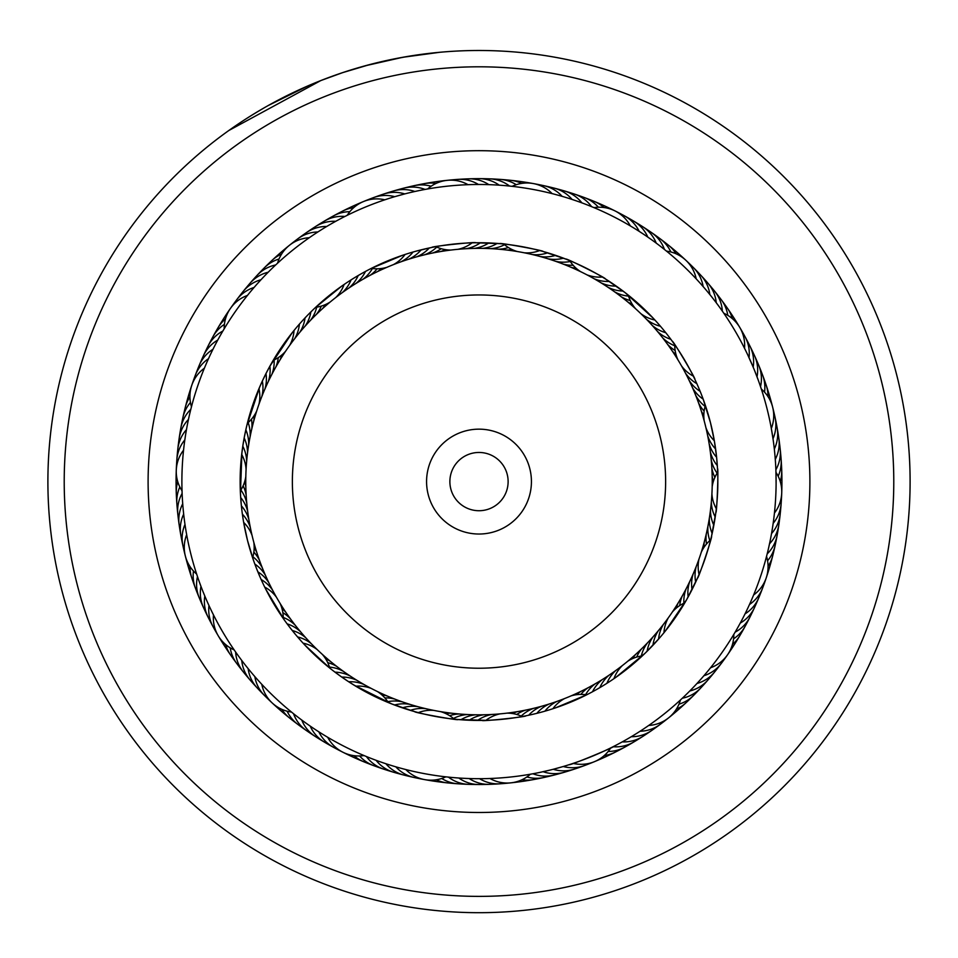 <?xml version="1.0" encoding="UTF-8"?>
<svg xmlns="http://www.w3.org/2000/svg" width="958" height="958" viewBox="0 0 958 958"><rect width="100%" height="100%" fill="white"/><g stroke="black" fill="none" stroke-linecap="round" stroke-linejoin="round"><path stroke-width="1.44" d="M245.763 481.587A233.237 233.237 0 0 1 479 248.362A233.237 233.237 0 0 1 712.237 481.587A233.237 233.237 0 0 1 479 714.824A233.237 233.237 0 0 1 245.763 481.587A233.237 233.237 0 0 1 479 248.362A233.237 233.237 0 0 1 712.237 481.587M426.573 481.587A52.427 52.427 0 0 0 479 534.025A52.427 52.427 0 0 0 531.427 481.587A52.427 52.427 0 0 0 479 429.16A52.427 52.427 0 0 0 426.573 481.587M449.877 481.587A29.123 29.123 0 0 0 479 510.722A29.123 29.123 0 0 0 508.123 481.587A29.123 29.123 0 0 0 479 452.463A29.123 29.123 0 0 0 449.877 481.587M89.166 623.275A414.79 414.79 0 0 0 620.688 871.433A414.79 414.79 0 0 0 868.834 339.91A414.79 414.79 0 0 0 337.312 91.752A414.79 414.79 0 0 0 89.166 623.275M884.174 334.33A431.1 431.1 0 0 1 626.257 886.761A431.1 431.1 0 0 1 73.826 628.855A431.1 431.1 0 0 1 331.743 76.424A431.1 431.1 0 0 1 884.174 334.33M168.009 594.619A330.893 330.893 0 0 1 365.968 170.596A330.893 330.893 0 0 1 789.991 368.567A330.893 330.893 0 0 1 592.032 792.589A330.893 330.893 0 0 1 168.009 594.619M763.718 378.111A302.932 302.932 0 0 0 375.524 196.881A302.932 302.932 0 0 0 194.282 585.075A302.932 302.932 0 0 0 582.476 766.304A302.932 302.932 0 0 0 763.718 378.111M364.938 65.851L402.755 57.288L439.962 52.259M228.83 130.504L320.75 80.592L342.653 72.628L370.123 64.461M389.619 59.863L407.677 56.438M407.976 56.378L410.467 55.971M421.975 54.283L407.33 56.486M403.498 57.157L387.583 60.294M386.876 60.45L363.01 66.389M308.284 85.741L268.348 105.464M264.133 107.859L254.732 113.415M252.229 114.96L248.781 117.115M248.158 117.511L249.571 116.613M272.731 103.045L278.395 100.015M279.976 99.177L286.107 96.051M287.113 95.549L290.873 93.704M292.513 92.914L299.315 89.729M252.11 115.032L260.181 110.158M323.612 79.466L326.115 78.52M423.975 54.019L439.339 52.319M770.759 537.713L771.525 533.582A34.955 34.955 -132.5 0 0 780.351 508.77M709.148 443.758A34.955 34.955 14.7 0 0 716.62 457.301L717.494 468.606C718.656 466.51 716.859 514.542 715.854 512.47L711.507 536.3C713.207 534.636 697.951 580.201 697.568 577.925L686.682 599.576L665.523 630.783M773.525 520.697L773.166 523.331A34.955 34.955 45.5 0 0 781.141 503.525M774.711 510.375L774.447 513.021A34.955 34.955 0 0 0 775.968 472.378M775.944 471.695L776.1 483.598M627.801 661.2A34.955 34.955 0 0 1 642.327 655.871L647.117 651.26A34.955 34.955 82.2 0 1 652.973 636.938A34.955 34.955 0 0 0 647.117 651.26M698.801 681.497L696.981 683.485A34.955 34.955 -99.8 0 0 717.829 667.379M650.374 647.979L652.949 645.273A34.955 34.955 80.2 0 1 658.302 630.759M701.16 678.875L703.902 675.737A34.955 34.955 78.2 0 0 721.314 663.391M656.086 641.884L658.565 639.094A34.955 34.955 -101.8 0 1 663.403 624.4M712.225 665.654L710.549 667.762A34.955 34.955 0 0 0 733.804 634.4M734.175 633.777L732.535 636.483M661.583 635.597L663.966 632.723A34.955 34.955 0 0 1 668.289 617.862M688.119 597.002A34.955 34.955 0 0 1 689.7 581.614A34.955 34.955 49.5 0 0 688.119 597.002L686.682 599.576M528.05 774.627L532.935 773.765A34.955 34.955 116.9 0 0 559.28 773.322M499.98 713.878A34.955 34.955 0 0 0 485.922 720.344L482.221 720.428C480.317 721.721 528.109 716.656 525.882 715.806L528.708 715.219A34.955 34.955 114.9 0 1 541.378 706.333A34.955 34.955 0 0 0 528.708 715.219M589.386 763.322A34.955 34.955 110.9 0 1 563.232 766.508L553.221 769.286A34.955 34.955 -67.1 0 0 579.47 766.999M533.247 714.201L536.839 713.339A34.955 34.955 112.9 0 1 549.197 704.01M541.342 712.165L544.91 711.171A34.955 34.955 -69.1 0 1 556.921 701.424M569.22 764.676L573.147 763.394A34.955 34.955 0 0 0 610.749 747.899L614.497 746.007C615.671 746.725 568.884 766.005 569.22 764.676M549.365 709.842L552.898 708.728A34.955 34.955 0 0 1 564.561 698.562M571.16 695.843A34.955 34.955 0 0 1 586.595 694.837L555.281 707.938M388.541 764.592L385.906 763.742A34.955 34.955 -34.4 0 0 409.21 776.016M485.922 720.344L458.008 719.518C459.912 720.967 412.623 712.369 414.826 711.662L391.846 703.974L353.981 685.114M398.48 767.586L395.822 766.819A34.955 34.955 143.6 0 0 414.287 777.537M408.539 770.22L405.845 769.561A34.955 34.955 0 0 0 445.853 776.842L451.17 777.393M446.656 776.938L443.506 776.579M285.915 622.197L287.137 623.862A34.955 34.955 -179.6 0 1 300.477 631.693A34.955 34.955 0 0 0 287.137 623.862M246.829 666.984L248.146 668.624A34.955 34.955 -1.6 0 0 261.115 691.544M290.957 628.867L292.226 630.472A34.955 34.955 178.4 0 1 305.841 637.836M253.451 674.983L254.828 676.576A34.955 34.955 176.4 0 0 268.587 699.041M301.698 641.644L295.854 634.915M296.214 635.346L289.975 627.61M260.348 682.755L261.774 684.299A34.955 34.955 0 0 0 291.495 712.057M293.292 713.518L289.687 710.573M322.391 654.434A34.955 34.955 0 0 1 329.732 668.049L304.848 645.057M183.78 448.14L183.553 450.188A34.955 34.955 0 0 0 182.032 490.819L182.128 493.394M182.571 501.729L182.715 503.776A34.955 34.955 0 0 0 180.32 530.014A34.955 34.955 33.1 0 1 182.715 503.776M183.265 510.123L183.673 514.123A34.955 34.955 31.1 0 0 182.2 540.42M184.439 520.445L184.547 521.26M241.991 511.189L241.404 506.04M201.671 602.594A34.955 34.955 -177.6 0 1 196.606 583.278A34.955 34.955 2.4 0 1 197.48 576.584L195.983 572.01M186.319 532.684L186.666 534.672A34.955 34.955 0 0 0 185.337 555.975M703.172 399.151A34.955 34.955 0 0 1 692.574 387.87A34.955 34.955 16.7 0 0 703.172 399.151L710.465 422.658A238.853 238.853 0 0 0 420.059 250.122A238.853 238.853 0 0 0 247.535 540.528L243.655 522.409A34.955 34.955 0 0 1 252.062 535.402M213.885 347.479L212.975 349.287A34.955 34.955 63.8 0 0 197.504 370.614M209.359 356.831L208.509 358.675A34.955 34.955 -118.2 0 0 193.803 380.53M205.156 366.339L204.377 368.207A34.955 34.955 0 0 0 191.468 406.767M190.87 409.09L192.043 404.587M367.225 270.503L365.489 271.437A34.955 34.955 -81.4 0 1 355.837 283.532A34.955 34.955 0 0 0 365.489 271.437M328.438 225.453L326.726 226.471A34.955 34.955 96.5 0 0 302.189 236.051M359.909 274.551L358.208 275.533A34.955 34.955 -83.5 0 1 348.987 287.951M319.577 230.878L317.9 231.944A34.955 34.955 -85.5 0 0 293.711 242.374M352.748 278.838L351.083 279.88A34.955 34.955 94.5 0 1 342.293 292.621M310.907 236.602L309.278 237.728A34.955 34.955 0 0 0 289.352 245.368M275.784 264.851L279.197 261.69M345.73 283.376L344.102 284.478A34.955 34.955 0 0 1 335.767 297.519M330.211 301.974A34.955 34.955 0 0 1 315.685 307.302L341.91 285.999M503.094 185.457L499.214 185.169A34.955 34.955 0 0 0 473.587 179.062A34.955 34.955 131.3 0 1 499.214 185.169M486.544 184.583L488.831 184.643A34.955 34.955 129.3 0 0 463.013 179.433M429.28 247.966A34.955 34.955 0 0 1 416.61 256.852A34.955 34.955 -81.4 0 0 429.28 247.966L431.962 247.415C429.735 246.565 477.515 241.464 475.611 242.769L499.825 243.643C497.921 242.206 545.222 250.768 543.018 251.475L565.998 259.151C564.585 257.235 607.552 278.766 605.24 278.826L625.143 292.657L653.045 318.008M476.15 184.499L478.449 184.487A34.955 34.955 -52.7 0 0 452.451 180.176M465.768 184.774L468.055 184.69A34.955 34.955 0 0 0 427.615 188.966L429.747 188.594M650.973 239.32L647.812 237.105A34.955 34.955 162 0 0 628.903 218.759M642.399 233.453L639.166 231.345A34.955 34.955 -20 0 0 624.472 215.873M627.73 224.388L630.316 225.896A34.955 34.955 0 0 0 593.984 207.635L588.823 205.527M593.038 207.239L595.96 208.473M772.651 407.162A34.955 34.955 0 0 0 761.335 389.068L760.52 386.625A34.955 34.955 18.7 0 0 756.341 360.615M747.755 354.915L753.192 367.177A34.955 34.955 -165.3 0 0 747.204 341.527M701.436 394.576L700.154 391.355A34.955 34.955 14.7 0 1 689.173 380.458M750.605 361.154L749.024 357.669A34.955 34.955 12.7 0 0 742.151 332.234M698.262 386.852L696.861 383.679A34.955 34.955 -167.3 0 1 685.509 373.177M746.21 611.491L745.037 613.874A34.955 34.955 47.5 0 0 750.401 609.767A34.955 34.955 -132.5 0 0 760.496 592.547M750.581 602.079L749.503 604.498A34.955 34.955 -134.5 0 0 754.712 600.199A34.955 34.955 45.5 0 0 764.209 582.644M766.711 555.736L765.897 558.801M754.629 592.511L753.635 594.966A34.955 34.955 0 0 0 766.268 577.77M615.479 745.504L611.875 747.336M596.571 689.509L590.631 692.766M642.363 729.756L640.112 731.229A34.955 34.955 -101.8 0 0 646.818 730.439A34.955 34.955 78.2 0 0 664.301 720.799M680.982 699.484L678.647 701.627M650.937 723.889L648.746 725.445A34.955 34.955 0 0 0 680.443 699.975M645.033 653.296L615.946 677.282M475.036 714.86A34.955 34.955 -63.1 0 0 474.521 714.788L475.539 714.8A34.955 34.955 114.9 0 0 460.882 719.757L454.236 719.159A34.955 34.955 0 0 0 440.692 711.662M461.528 778.183L458.81 778.016A34.955 34.955 114.9 0 0 464.666 781.393A34.955 34.955 0 0 0 479.132 784.53A34.955 34.955 -65.1 0 1 464.666 781.393M471.252 778.603L469.18 778.543A34.955 34.955 112.9 0 0 475.156 781.716A34.955 34.955 -67.1 0 0 495.011 783.752M481.635 778.686L479.575 778.698A34.955 34.955 -69.1 0 0 485.646 781.656A34.955 34.955 110.9 0 0 505.561 782.997M492.029 778.411L489.957 778.495A34.955 34.955 0 0 0 530.397 774.22M300.046 718.763L301.758 720.045A34.955 34.955 147.6 0 0 304.848 726.044A34.955 34.955 0 0 0 315.326 736.51M356.879 680.3A34.955 34.955 145.6 0 0 341.755 677.078L333.348 670.899M308.452 724.871L310.2 726.092A34.955 34.955 145.6 0 0 313.506 731.984A34.955 34.955 -34.4 0 0 329.109 744.438M363.908 684.455A34.955 34.955 -36.4 0 0 348.664 681.749L340.066 675.881M317.05 730.691L318.858 731.852A34.955 34.955 -36.4 0 0 322.355 737.624A34.955 34.955 143.6 0 0 338.39 749.515M371.069 688.359A34.955 34.955 0 0 0 355.741 686.191L346.94 680.611M366.148 756.437L361.849 754.629M325.864 736.199L327.696 737.289A34.955 34.955 0 0 0 342.928 752.246M260.313 577.638L256.505 568.453M208.114 603.624L208.976 605.54A34.955 34.955 -3.6 0 0 208.808 612.294A34.955 34.955 176.4 0 0 215.861 630.963M235.488 651.823L232.854 647.979M212.544 613.024L213.478 614.904A34.955 34.955 0 0 0 218.196 635.717M284.538 620.281L265.857 589.386M245.835 429.771A34.955 34.955 0 0 1 248.649 444.979A34.955 34.955 -146.9 0 0 245.835 429.771L247.38 423.268A34.955 34.955 0 0 0 256.72 410.934M188.906 417.401L188.463 419.424A34.955 34.955 -146.9 0 0 184.295 424.729A34.955 34.955 0 0 0 179.134 438.608A34.955 34.955 33.1 0 1 184.295 424.729M247.511 453.062A34.955 34.955 -148.9 0 0 244.17 437.95L246.278 427.807M186.834 427.591L186.475 429.615A34.955 34.955 -148.9 0 0 182.487 435.076A34.955 34.955 31.1 0 0 177.637 454.439M246.661 461.169A34.955 34.955 29.1 0 0 242.781 446.189L244.541 435.974M185.133 437.83L184.834 439.878A34.955 34.955 29.1 0 0 181.038 445.47A34.955 34.955 -150.9 0 0 176.883 464.989M246.086 469.3A34.955 34.955 0 0 0 241.691 454.475L243.093 444.201M182.116 493.178L181.972 488.532M240.422 493.166L241.931 452.475M269.629 270.791L268.204 272.216A34.955 34.955 -114.2 0 0 261.821 274.431A34.955 34.955 0 0 0 249.978 283.305A34.955 34.955 65.8 0 1 261.821 274.431M262.396 278.239L261.007 279.712A34.955 34.955 -116.2 0 0 254.708 282.143A34.955 34.955 63.8 0 0 240.159 295.818M255.415 285.927L254.086 287.46A34.955 34.955 61.8 0 0 247.871 290.106A34.955 34.955 -118.2 0 0 233.812 304.285M222.963 330.869L225.358 326.87M248.709 293.867L247.439 295.447A34.955 34.955 0 0 0 230.471 308.38M269.893 366.16A34.955 34.955 0 0 1 268.3 381.559A34.955 34.955 -114.2 0 0 269.893 366.16L292.37 332.534M416.502 251.068L431.208 247.571M368.591 199.875A34.955 34.955 -85.5 0 1 388.086 195.552A34.955 34.955 94.5 0 1 394.744 196.677L404.755 193.911A34.955 34.955 -83.5 0 0 398.145 192.546A34.955 34.955 96.5 0 0 378.518 196.186M345.072 216.388L348.185 214.832M386.828 267.342A34.955 34.955 0 0 1 371.381 268.36L402.552 255.307M563.484 258.181A34.955 34.955 0 0 1 548.012 258.804A34.955 34.955 -48.7 0 0 563.484 258.181L569.699 260.624A34.955 34.955 0 0 0 580.572 271.629M579.111 201.851L581.889 202.868A34.955 34.955 -48.7 0 0 577.219 197.971A34.955 34.955 0 0 0 564.226 190.893A34.955 34.955 131.3 0 1 577.219 197.971M559.316 195.54L562.154 196.354A34.955 34.955 127.3 0 0 557.161 191.804A34.955 34.955 -52.7 0 0 538.432 184.906M511.141 186.223L514.29 186.582M549.269 192.905L552.131 193.624A34.955 34.955 0 0 0 512.123 186.331L506.614 185.768M707.95 292.238L709.842 294.549A34.955 34.955 -18 0 0 708.333 287.963A34.955 34.955 162 0 0 696.873 271.629M662.697 328.929L665.762 332.701A34.955 34.955 -18 0 1 652.159 325.337M701.184 284.346L703.16 286.598A34.955 34.955 160 0 0 701.424 280.071A34.955 34.955 -20 0 0 689.401 264.133M665.69 250.469L668.157 252.469M694.155 276.694L696.215 278.874A34.955 34.955 0 0 0 666.493 251.116L662.134 247.643M717.314 465.624A34.955 34.955 0 0 1 710.333 451.817A34.955 34.955 16.7 0 0 717.314 465.624L717.674 472.306A34.955 34.955 0 0 0 712.177 486.76M775.094 457.038L775.273 459.397A34.955 34.955 16.7 0 0 777.788 453.122A34.955 34.955 0 0 0 778.83 438.357A34.955 34.955 -163.3 0 1 777.788 453.122M253.355 559.903L247.535 540.528A238.853 238.853 0 0 0 537.941 713.063A238.853 238.853 0 0 0 710.465 422.658L714.333 440.764L716.584 457.014M772.651 407.186A34.955 34.955 0 0 1 771.322 428.489L772.998 438.74A34.955 34.955 -167.3 0 0 775.07 432.309A34.955 34.955 12.7 0 0 773.561 412.407M743.157 345.599L744.534 348.305A34.955 34.955 0 0 0 739.804 327.492M723.242 312.416L725.026 315.026M677.965 359.873A34.955 34.955 0 0 1 674.755 344.736L672.432 341.479C672.3 339.132 696.789 380.446 694.813 379.236L693.305 376.123A34.955 34.955 0 0 1 681.593 366.016M759.898 384.805L761.981 391.056M248.852 519.416A34.955 34.955 -148.9 0 0 241.38 505.86L240.554 495.537M264.935 388.984A34.955 34.955 -116.2 0 0 265.977 373.548L270.851 364.435M258.983 404.168A34.955 34.955 0 0 0 258.947 388.697L263.175 379.272M306.416 316.475L305.039 317.924A34.955 34.955 -116.2 0 1 299.686 332.438M295.292 328.941L294.022 330.474A34.955 34.955 0 0 1 289.699 345.335M406.958 253.858L405.09 254.457A34.955 34.955 0 0 1 393.427 264.624M657.248 322.595L654.901 320.008A34.955 34.955 0 0 1 640.806 313.613M635.597 308.739A34.955 34.955 0 0 1 628.256 295.124L625.143 292.657M672.432 341.479L670.851 339.312A34.955 34.955 -16 0 1 657.511 331.48A34.955 34.955 0 0 0 670.851 339.312M300.74 322.606L299.423 324.103A34.955 34.955 61.8 0 1 294.585 338.797M312.296 310.536L310.871 311.937A34.955 34.955 -114.2 0 1 305.015 326.259A34.955 34.955 0 0 0 310.871 311.937M497.13 243.428A34.955 34.955 0 0 1 482.473 248.385A34.955 34.955 -48.7 0 0 497.13 243.428L503.752 244.027A34.955 34.955 0 0 0 517.296 251.523M246.829 425.496L259.726 386.876M261.833 396.528A34.955 34.955 61.8 0 0 262.336 381.056L266.887 371.788M240.686 497.537A34.955 34.955 0 0 1 247.667 511.344A34.955 34.955 -146.9 0 0 240.686 497.537L240.326 490.903A34.955 34.955 0 0 0 245.823 476.437M243.069 518.841L242.23 513.021M770.076 541.186L768.615 547.88M549.221 770.28L539.091 772.567M368.986 757.586L364.028 755.563A34.955 34.955 0 0 1 342.952 752.258M374.099 759.562L372.267 758.868M240.482 658.757L239.332 657.188M738.223 626.771L740.247 623.095A34.955 34.955 49.5 0 0 745.755 619.179A34.955 34.955 0 0 0 754.617 607.324A34.955 34.955 -130.5 0 1 745.755 619.179M618.617 743.863L622.269 741.875A34.955 34.955 82.2 0 0 629.023 741.552A34.955 34.955 0 0 0 642.89 736.367A34.955 34.955 -97.8 0 1 629.023 741.552M627.694 738.822L631.286 736.702A34.955 34.955 80.2 0 0 638.016 736.151A34.955 34.955 -99.8 0 0 651.703 730.475M199.575 582.56L200.976 586.368A34.955 34.955 -179.6 0 0 200.33 593.086A34.955 34.955 0 0 0 203.491 607.552A34.955 34.955 0.4 0 1 200.33 593.086M203.276 592.272L204.808 596.02A34.955 34.955 178.4 0 0 204.401 602.762A34.955 34.955 -1.6 0 0 210.796 621.67M191.073 554.91A297.112 297.112 0 0 0 552.311 769.514A297.112 297.112 0 0 0 766.927 408.276A297.112 297.112 0 0 0 405.689 193.672A297.112 297.112 0 0 0 191.073 554.91M774.711 452.847L774.327 449.051A34.955 34.955 14.7 0 0 776.615 442.692A34.955 34.955 -165.3 0 0 775.8 422.741M718.548 305.83L716.249 302.74A34.955 34.955 -16 0 0 714.967 296.106A34.955 34.955 0 0 0 707.854 283.113A34.955 34.955 164 0 1 714.967 296.106M575.77 200.689L572.082 199.444A34.955 34.955 -50.7 0 0 567.244 194.713A34.955 34.955 129.3 0 0 553.999 188.091M388.577 198.581L384.841 199.803A34.955 34.955 0 0 0 347.239 215.299M418.706 190.666L414.862 191.492A34.955 34.955 -81.4 0 0 408.3 189.9A34.955 34.955 0 0 0 393.534 190.965M427.615 188.966L425.041 189.421A34.955 34.955 100.6 0 0 418.538 187.6A34.955 34.955 -79.4 0 0 398.708 189.864M754.653 370.722L758.353 380.422M337.491 220.352L339.204 219.43M218.735 338.294L219.681 336.593M712.165 533.426A34.955 34.955 0 0 1 709.339 518.218A34.955 34.955 49.5 0 0 712.165 533.426L710.62 539.905A34.955 34.955 0 0 0 701.28 552.239M394.504 705.004A34.955 34.955 0 0 1 409.964 704.381A34.955 34.955 147.6 0 0 394.504 705.004L388.313 702.561A34.955 34.955 0 0 0 377.44 691.556M589.948 693.113L592.523 691.748A34.955 34.955 82.2 0 1 602.175 679.653A34.955 34.955 0 0 0 592.523 691.748M603.768 685.269L606.929 683.293A34.955 34.955 -101.8 0 1 615.719 670.552M254.133 562.118L254.828 564.058A34.955 34.955 -179.6 0 1 265.426 575.327A34.955 34.955 0 0 0 254.828 564.058M259.678 576.177L260.085 577.123M263.797 585.23L264.695 587.074A34.955 34.955 0 0 1 276.419 597.181M280.047 603.324A34.955 34.955 0 0 1 283.245 618.461L284.526 620.269M257.079 569.938L257.858 571.842A34.955 34.955 178.4 0 1 268.839 582.739M610.809 680.779L613.91 678.695A34.955 34.955 0 0 1 622.245 665.666M659.487 638.04L645.584 652.769M684.802 602.81A34.955 34.955 0 0 0 672.36 612.006M724.176 658.912A34.955 34.955 78.2 0 1 721.326 663.379M711.183 675.618A34.955 34.955 -97.8 0 1 689.784 690.981A34.955 34.955 0 0 0 711.183 675.618M647.44 642.926A34.955 34.955 -95.8 0 0 641.309 656.014M704.262 683.617A34.955 34.955 84.2 0 1 682.335 698.226M641.692 648.71A34.955 34.955 -93.8 0 0 636.663 657.092M697.053 691.365A34.955 34.955 86.2 0 1 678.971 704.178M635.753 654.302A34.955 34.955 88.2 0 0 632.543 658.625A34.955 34.955 0 0 1 635.753 654.302M689.592 698.861A34.955 34.955 -91.8 0 1 676.372 709.16A34.955 34.955 0 0 0 689.592 698.861M629.622 659.679A34.955 34.955 90.2 0 0 628.819 660.565M681.868 706.094A34.955 34.955 -89.8 0 1 673.139 713.506M609.025 675.222A34.955 34.955 80.2 0 0 599.804 687.64M655.823 727.122A34.955 34.955 -99.8 0 1 651.715 730.475M647.129 733.157A34.955 34.955 -97.8 0 1 642.914 736.355A34.955 34.955 0 0 0 647.129 733.157M613.084 746.725A34.955 34.955 -95.8 0 0 619.838 746.641A34.955 34.955 84.2 0 0 638.232 738.881M595.181 683.832A34.955 34.955 -95.8 0 0 585.589 694.694M608.162 751.491A34.955 34.955 -93.8 0 0 610.486 751.395A34.955 34.955 86.2 0 0 629.143 744.294M588.032 687.772A34.955 34.955 -93.8 0 0 580.835 694.406M580.764 691.46A34.955 34.955 88.2 0 0 576.441 694.718A34.955 34.955 0 0 1 580.764 691.46M619.862 749.384A34.955 34.955 -91.8 0 1 615.335 752.114A34.955 34.955 0 0 0 619.862 749.384M615.311 752.126A34.955 34.955 -91.8 0 1 604.259 755.551A34.955 34.955 0 0 0 615.311 752.126M573.363 694.885A34.955 34.955 90.2 0 0 572.333 695.52M610.414 754.138A34.955 34.955 -89.8 0 1 605.791 756.724M605.779 756.724A34.955 34.955 -89.8 0 1 599.936 758.808M433.675 710.381A34.955 34.955 0 0 0 418.371 712.62M317.182 649.56A34.955 34.955 0 0 0 303.087 643.165M252.613 557.748A34.955 34.955 0 0 0 253.81 542.324M196.653 574.093A34.955 34.955 0 0 1 185.349 555.999M277.569 263.199A34.955 34.955 0 0 1 289.328 245.392M435.83 246.673A34.955 34.955 0 0 0 450.931 250.05M458.032 249.296A34.955 34.955 0 0 0 472.09 242.841M586.943 274.838A34.955 34.955 0 0 0 602.271 277.006M723.841 313.29A34.955 34.955 0 0 1 739.792 327.468M711.914 493.897A34.955 34.955 0 0 0 716.309 508.734M522.182 716.512A34.955 34.955 0 0 0 507.081 713.135M234.171 649.907A34.955 34.955 0 0 1 218.208 635.741M273.186 360.388A34.955 34.955 0 0 0 285.628 351.191M224.184 328.81A34.955 34.955 0 0 1 230.447 308.404M524.313 252.804A34.955 34.955 0 0 0 539.617 250.565M705.375 405.426A34.955 34.955 0 0 0 704.19 420.849M705.938 427.759A34.955 34.955 0 0 0 714.333 440.764M699.017 559.005A34.955 34.955 0 0 0 699.053 574.477M766.532 556.394A34.955 34.955 0 0 1 766.268 577.734M425.711 708.657A34.955 34.955 -36.4 0 0 410.323 710.357M419.556 778.279A34.955 34.955 143.6 0 1 414.311 777.537M311.41 643.8A34.955 34.955 -3.6 0 0 297.543 636.914M250.313 527.439A34.955 34.955 29.1 0 0 242.374 514.159M184.439 550.766A34.955 34.955 -150.9 0 1 182.918 545.689M182.918 545.665A34.955 34.955 -150.9 0 1 184.99 524.421M466.163 248.709A34.955 34.955 127.3 0 0 480.437 242.745M594.104 278.742A34.955 34.955 160 0 0 609.348 281.436M619.622 213.682A34.955 34.955 -20 0 1 624.448 215.861M711.339 502.028A34.955 34.955 -134.5 0 0 715.207 517.009M781.117 498.208A34.955 34.955 45.5 0 1 781.141 503.513M417.796 706.657A34.955 34.955 145.6 0 0 402.372 707.818M474.318 248.397A34.955 34.955 -50.7 0 0 488.796 242.937M601.133 282.885A34.955 34.955 -18 0 0 616.257 286.119M710.489 510.135A34.955 34.955 47.5 0 0 713.83 525.247M569.435 770.34A34.955 34.955 -65.1 0 1 543.126 771.705A34.955 34.955 0 0 0 569.435 770.34M398.959 773.393A34.955 34.955 -32.4 0 1 376.099 760.317A34.955 34.955 0 0 0 398.959 773.393M253.906 683.796A34.955 34.955 0.4 0 1 241.751 660.433A34.955 34.955 0 0 0 253.906 683.796M201.563 360.843A34.955 34.955 65.8 0 1 217.765 340.066A34.955 34.955 0 0 0 201.563 360.843M310.883 230.016A34.955 34.955 98.6 0 1 335.743 221.298A34.955 34.955 0 0 0 310.883 230.016M608.007 287.28A34.955 34.955 -16 0 0 623.011 291.04A34.955 34.955 0 0 1 608.007 287.28M638.004 224.16A34.955 34.955 164 0 1 656.254 243.152A34.955 34.955 0 0 0 638.004 224.16M751.946 350.987A34.955 34.955 -163.3 0 1 757.024 376.841A34.955 34.955 0 0 0 751.946 350.987M779.225 519.284A34.955 34.955 -130.5 0 1 769.525 543.785A34.955 34.955 0 0 0 779.225 519.284M533.474 708.381A34.955 34.955 -63.1 0 0 521.236 716.081M402.216 701.831A34.955 34.955 -30.4 0 0 387.762 701.687M388.816 770.424A34.955 34.955 149.6 0 1 366.411 756.545M295.339 625.358A34.955 34.955 2.4 0 0 283.245 617.419M246.972 675.809A34.955 34.955 -177.6 0 1 243.344 671.953M243.332 671.941A34.955 34.955 -177.6 0 1 235.632 652.027M246.769 503.237A34.955 34.955 35.1 0 0 240.889 490.029M178.811 519.535A34.955 34.955 -144.9 0 1 182.128 493.406M271.928 374.255A34.955 34.955 67.8 0 0 274.132 359.957M205.946 351.215A34.955 34.955 -112.2 0 1 222.867 331.025M362.831 279.341A34.955 34.955 100.6 0 0 372.411 268.503M319.78 224.292A34.955 34.955 -79.4 0 1 344.928 216.448M490.616 248.649A34.955 34.955 133.3 0 0 504.531 244.709M484.161 179.062A34.955 34.955 -46.7 0 1 509.56 186.056M614.713 291.903A34.955 34.955 166 0 0 628.556 296.118M646.901 229.872A34.955 34.955 -14 0 1 664.481 249.499M695.724 395.391A34.955 34.955 -161.3 0 0 705.088 406.408M707.926 526.241A34.955 34.955 -128.5 0 0 709.842 540.575M777.716 529.762A34.955 34.955 51.5 0 1 767.178 553.904M525.511 710.141A34.955 34.955 -61.1 0 0 516.757 714.464M549.03 775.956A34.955 34.955 118.9 0 1 526.888 776.962M394.564 699.017A34.955 34.955 -28.4 0 0 384.865 697.915M378.769 767.083A34.955 34.955 151.6 0 1 359.597 755.958M290.43 618.844A34.955 34.955 4.4 0 0 282.849 612.677M240.326 667.582A34.955 34.955 -175.6 0 1 236.842 663.595M236.818 663.583A34.955 34.955 -175.6 0 1 230.219 647.859M246.158 495.106A34.955 34.955 37.1 0 0 243.116 485.826M177.661 509.021A34.955 34.955 -142.9 0 1 179.817 486.963M275.808 367.082A34.955 34.955 69.8 0 0 278.275 357.621M210.676 341.755A34.955 34.955 -110.2 0 1 224.412 324.355M369.98 275.401A34.955 34.955 102.6 0 0 377.165 268.791M328.869 218.879A34.955 34.955 -77.4 0 1 349.838 211.682M498.759 249.2A34.955 34.955 135.3 0 0 508.387 247.511M494.735 179.421A34.955 34.955 -44.7 0 1 500.028 179.386M500.052 179.386A34.955 34.955 -44.7 0 1 516.266 184.702M621.263 296.764A34.955 34.955 168 0 0 630.268 300.561M655.607 235.896A34.955 34.955 -12 0 1 660.074 238.734M660.098 238.746A34.955 34.955 -12 0 1 670.863 251.978M698.61 403.019A34.955 34.955 -159.3 0 0 704.13 411.078M760.401 370.387A34.955 34.955 20.7 0 1 764.544 392.157M706.226 534.229A34.955 34.955 -126.5 0 0 706.513 543.988M775.848 540.168A34.955 34.955 53.5 0 1 775.13 545.413M775.13 545.437A34.955 34.955 53.5 0 1 767.574 560.729M517.5 711.626A34.955 34.955 120.9 0 0 512.458 713.53A34.955 34.955 0 0 1 517.5 711.626M538.695 778.219A34.955 34.955 -59.1 0 1 522.002 779.74A34.955 34.955 0 0 0 538.695 778.219M387.02 695.927A34.955 34.955 153.7 0 0 381.751 694.801A34.955 34.955 0 0 1 387.02 695.927M368.854 763.406A34.955 34.955 -26.3 0 1 353.981 755.67A34.955 34.955 0 0 0 368.854 763.406M285.747 612.174A34.955 34.955 -173.6 0 0 281.915 608.378A34.955 34.955 0 0 1 285.747 612.174M233.968 659.116A34.955 34.955 6.4 0 1 225.657 644.566A34.955 34.955 0 0 0 233.968 659.116M245.823 486.963A34.955 34.955 -140.9 0 0 244.661 481.694A34.955 34.955 0 0 1 245.823 486.963M176.895 498.471A34.955 34.955 39.1 0 1 177.757 481.73A34.955 34.955 0 0 0 176.895 498.471M279.94 360.04A34.955 34.955 -108.2 0 0 281.808 354.987A34.955 34.955 0 0 1 279.94 360.04M215.73 332.45A34.955 34.955 71.8 0 1 225.513 318.846A34.955 34.955 0 0 0 215.73 332.45M377.248 271.725A34.955 34.955 -75.4 0 0 381.559 268.479A34.955 34.955 0 0 1 377.248 271.725M338.15 213.79A34.955 34.955 104.6 0 1 353.741 207.635A34.955 34.955 0 0 0 338.15 213.79M506.866 250.026A34.955 34.955 -42.7 0 0 512.243 249.619A34.955 34.955 0 0 1 506.866 250.026M505.297 180.164A34.955 34.955 137.3 0 1 521.739 183.397A34.955 34.955 0 0 0 505.297 180.164M627.646 301.854A34.955 34.955 -10 0 0 632.376 304.416A34.955 34.955 0 0 1 627.646 301.854M664.086 242.23A34.955 34.955 170 0 1 676.168 253.846A34.955 34.955 0 0 0 664.086 242.23M701.22 410.754A34.955 34.955 22.7 0 0 703.819 415.473A34.955 34.955 0 0 1 701.22 410.754M764.113 380.29A34.955 34.955 -157.3 0 1 767.993 396.588A34.955 34.955 0 0 0 764.113 380.29M704.238 542.132A34.955 34.955 55.5 0 0 703.879 547.509A34.955 34.955 0 0 1 704.238 542.132M773.621 550.515A34.955 34.955 -124.5 0 1 768.077 566.334A34.955 34.955 0 0 0 773.621 550.515M528.289 780.135A34.955 34.955 -57.1 0 1 516.937 781.656M379.584 692.574A34.955 34.955 155.7 0 0 378.434 692.215M359.058 759.383A34.955 34.955 -24.3 0 1 348.688 754.533M281.293 605.336A34.955 34.955 -171.6 0 0 280.526 604.414M227.92 650.446A34.955 34.955 8.4 0 1 221.813 640.746M245.775 478.808A34.955 34.955 -138.9 0 0 245.631 477.611M176.488 487.897A34.955 34.955 41.1 0 1 176.595 476.437M284.31 353.155A34.955 34.955 -106.2 0 0 284.825 352.077M221.106 323.337A34.955 34.955 73.8 0 1 227.381 313.769M384.649 268.288A34.955 34.955 -73.4 0 0 385.667 267.665M347.598 209.036A34.955 34.955 106.6 0 1 358.064 204.377M514.949 251.14A34.955 34.955 -40.7 0 0 516.146 251.164M515.811 181.266A34.955 34.955 139.3 0 1 527.139 183.002M633.837 307.159A34.955 34.955 -8 0 0 634.831 307.829M672.336 248.841A34.955 34.955 172 0 1 680.922 256.421M703.555 418.562A34.955 34.955 24.7 0 0 704.034 419.664M767.49 390.313A34.955 34.955 -155.3 0 1 770.603 401.342M701.986 549.976A34.955 34.955 57.5 0 0 701.795 551.149M771.034 560.777A34.955 34.955 -122.5 0 1 767.705 571.734M491.849 714.476A34.955 34.955 -69.1 0 0 477.575 720.44M272.503 590.02A34.955 34.955 -3.6 0 0 261.139 579.518M401.055 261.762A34.955 34.955 94.5 0 0 413.078 252.014M532.277 254.529A34.955 34.955 127.3 0 0 547.665 252.816M646.59 319.373A34.955 34.955 160 0 0 660.445 326.259M707.687 435.734A34.955 34.955 -167.3 0 0 715.626 449.015M696.179 566.645A34.955 34.955 -134.5 0 0 695.676 582.117M483.706 714.788A34.955 34.955 112.9 0 0 469.228 720.248M408.791 259.175A34.955 34.955 -83.5 0 0 421.149 249.858M540.192 256.528A34.955 34.955 -50.7 0 0 555.616 255.367M548.766 187.169A34.955 34.955 129.3 0 1 553.987 188.079M693.065 574.189A34.955 34.955 47.5 0 0 692.023 589.625M484.437 784.123A34.955 34.955 -65.1 0 1 479.156 784.53A34.955 34.955 0 0 0 484.437 784.123M350.005 675.917A34.955 34.955 147.6 0 0 335.001 672.157A34.955 34.955 0 0 1 350.005 675.917M315.362 736.522A34.955 34.955 0 0 0 320.008 739.037A34.955 34.955 -32.4 0 1 304.848 726.044M203.503 607.588A34.955 34.955 0 0 0 206.066 612.21A34.955 34.955 0.4 0 1 203.503 607.576M178.775 443.913A34.955 34.955 33.1 0 1 179.122 438.632A34.955 34.955 0 0 0 178.775 443.913M246.805 287.58A34.955 34.955 65.8 0 1 249.954 283.329A34.955 34.955 0 0 0 246.805 287.58M388.553 192.845A34.955 34.955 98.6 0 1 393.499 190.977A34.955 34.955 0 0 0 388.553 192.845M393.522 190.965A34.955 34.955 98.6 0 1 408.3 189.9M559.017 189.78A34.955 34.955 131.3 0 1 564.202 190.882A34.955 34.955 0 0 0 559.017 189.78M704.082 279.365A34.955 34.955 164 0 1 707.842 283.089A34.955 34.955 0 0 0 704.082 279.365M777.68 433.16A34.955 34.955 -163.3 0 1 778.83 438.321A34.955 34.955 0 0 0 777.68 433.16M756.449 602.319A34.955 34.955 -130.5 0 1 754.629 607.288A34.955 34.955 0 0 0 756.449 602.319M448.464 777.13A34.955 34.955 -63.1 0 0 454.188 780.71A34.955 34.955 116.9 0 0 473.851 784.123M466.402 714.488L467.372 714.536A34.955 34.955 -63.1 0 0 453.457 718.488M293.531 713.698A34.955 34.955 -30.4 0 0 296.417 719.805A34.955 34.955 149.6 0 0 311.111 733.325M343.299 671.283A34.955 34.955 -30.4 0 0 329.444 667.079M262.276 567.807A34.955 34.955 2.4 0 0 252.9 556.778M190.822 409.305A34.955 34.955 35.1 0 0 186.463 414.467A34.955 34.955 -144.9 0 0 180.272 433.447M250.074 436.956A34.955 34.955 35.1 0 0 248.146 422.598M275.653 264.971A34.955 34.955 67.8 0 0 269.198 266.959A34.955 34.955 -112.2 0 0 253.726 279.58M310.548 320.271A34.955 34.955 67.8 0 0 316.691 307.159M424.502 254.816A34.955 34.955 100.6 0 0 436.764 247.092M591.565 206.629A34.955 34.955 133.3 0 0 587.074 201.587A34.955 34.955 -46.7 0 0 569.172 192.762M555.76 261.354A34.955 34.955 133.3 0 0 570.25 261.486M722.356 311.134A34.955 34.955 166 0 0 721.302 304.464A34.955 34.955 -14 0 0 711.016 287.364M662.649 337.815A34.955 34.955 166 0 0 674.755 345.754M775.872 469.767A34.955 34.955 -161.3 0 0 778.603 463.588A34.955 34.955 18.7 0 0 779.189 443.626M711.231 459.924A34.955 34.955 -161.3 0 0 717.123 473.156M735.145 632.148A34.955 34.955 -128.5 0 0 740.774 628.424A34.955 34.955 51.5 0 0 752.054 611.946M686.072 588.919A34.955 34.955 -128.5 0 0 683.88 603.229M441.734 778.483A34.955 34.955 -61.1 0 0 443.746 779.656A34.955 34.955 118.9 0 0 463.277 783.764M459.253 713.997A34.955 34.955 -61.1 0 0 449.613 715.674M287.137 711.207A34.955 34.955 -28.4 0 0 288.19 713.279A34.955 34.955 151.6 0 0 302.417 727.302M336.749 666.421A34.955 34.955 -28.4 0 0 327.72 662.637M193.456 571.028A34.955 34.955 4.4 0 0 193.229 573.339A34.955 34.955 -175.6 0 0 197.611 592.822M259.402 560.179A34.955 34.955 4.4 0 0 253.858 552.107M190.438 402.456A34.955 34.955 37.1 0 0 188.989 404.276A34.955 34.955 -142.9 0 0 182.14 423.029M251.774 428.98A34.955 34.955 37.1 0 0 251.475 419.197M279.029 259.007A34.955 34.955 69.8 0 0 276.826 259.762A34.955 34.955 -110.2 0 0 260.923 271.832M316.296 314.487A34.955 34.955 69.8 0 0 321.325 306.093M431.112 186.235A34.955 34.955 102.6 0 0 428.849 185.672A34.955 34.955 -77.4 0 0 408.946 187.229M432.465 253.044A34.955 34.955 102.6 0 0 441.243 248.709M598.403 207.227A34.955 34.955 135.3 0 0 596.798 205.539A34.955 34.955 -44.7 0 0 579.219 196.091M563.424 264.168A34.955 34.955 135.3 0 0 573.147 265.27M727.781 315.338A34.955 34.955 168 0 0 727.35 313.05A34.955 34.955 -12 0 0 717.662 295.591M667.57 344.329A34.955 34.955 168 0 0 675.15 350.508M778.171 476.222A34.955 34.955 -159.3 0 0 779.046 474.066A34.955 34.955 20.7 0 0 780.327 454.152M711.842 468.055A34.955 34.955 -159.3 0 0 714.884 477.359M733.577 638.818A34.955 34.955 -126.5 0 0 735.481 637.477A34.955 34.955 53.5 0 0 747.336 621.419M682.192 596.092A34.955 34.955 -126.5 0 0 679.725 605.564M451.146 713.159A34.955 34.955 120.9 0 0 445.757 713.566A34.955 34.955 0 0 1 451.146 713.159M452.727 783.033A34.955 34.955 -59.1 0 1 447.434 782.878A34.955 34.955 0 0 0 452.727 783.033M447.41 782.878A34.955 34.955 -59.1 0 1 436.261 779.776A34.955 34.955 0 0 0 447.41 782.878M330.366 661.343A34.955 34.955 153.7 0 0 325.612 658.769A34.955 34.955 0 0 1 330.366 661.343M293.926 720.967A34.955 34.955 -26.3 0 1 281.832 709.339A34.955 34.955 0 0 0 293.926 720.967M256.792 552.455A34.955 34.955 -173.6 0 0 254.181 547.713A34.955 34.955 0 0 1 256.792 552.455M193.887 582.919A34.955 34.955 6.4 0 1 190.007 566.585A34.955 34.955 0 0 0 193.887 582.919M253.75 421.065A34.955 34.955 -140.9 0 0 254.121 415.676A34.955 34.955 0 0 1 253.75 421.065M184.367 412.682A34.955 34.955 39.1 0 1 189.935 396.851A34.955 34.955 0 0 0 184.367 412.682M322.235 308.895A34.955 34.955 -108.2 0 0 325.457 304.56A34.955 34.955 0 0 1 322.235 308.895M268.396 264.336A34.955 34.955 71.8 0 1 271.976 260.432A34.955 34.955 0 0 0 268.396 264.336M271.988 260.42A34.955 34.955 71.8 0 1 281.628 254.026A34.955 34.955 0 0 0 272 260.42M440.488 251.559A34.955 34.955 -75.4 0 0 445.542 249.655A34.955 34.955 0 0 1 440.488 251.559M419.281 184.966A34.955 34.955 104.6 0 1 424.406 183.613A34.955 34.955 0 0 0 419.281 184.966M424.43 183.613A34.955 34.955 104.6 0 1 435.998 183.445A34.955 34.955 0 0 0 424.43 183.613M570.968 267.258A34.955 34.955 -42.7 0 0 576.249 268.384A34.955 34.955 0 0 1 570.968 267.258M594.164 201.408A34.955 34.955 0 0 0 589.134 199.767A34.955 34.955 137.3 0 1 604.019 207.527A34.955 34.955 0 0 0 594.199 201.419M672.253 350.999A34.955 34.955 -10 0 0 676.085 354.807A34.955 34.955 0 0 1 672.253 350.999M727.361 308.141A34.955 34.955 0 0 0 724.02 304.045A34.955 34.955 170 0 1 732.343 318.619A34.955 34.955 0 0 0 727.385 308.165M712.177 476.21A34.955 34.955 22.7 0 0 713.339 481.491A34.955 34.955 0 0 1 712.177 476.21M781.105 464.702A34.955 34.955 -157.3 0 1 780.231 481.455A34.955 34.955 0 0 0 781.105 464.702M678.072 603.133A34.955 34.955 55.5 0 0 676.204 608.198A34.955 34.955 0 0 1 678.072 603.133M739.947 635.465A34.955 34.955 0 0 0 742.282 630.711A34.955 34.955 -124.5 0 1 732.487 644.339A34.955 34.955 0 0 0 739.935 635.489M442.201 781.92A34.955 34.955 -57.1 0 1 430.861 780.183M324.175 656.038A34.955 34.955 155.7 0 0 323.169 655.356M285.676 714.357A34.955 34.955 -24.3 0 1 277.078 706.765M254.445 544.635A34.955 34.955 -171.6 0 0 253.966 543.521M190.522 572.884A34.955 34.955 8.4 0 1 187.397 561.843M256.014 413.221A34.955 34.955 -138.9 0 0 256.205 412.036M186.966 402.432A34.955 34.955 41.1 0 1 188.043 397.247M188.043 397.223A34.955 34.955 41.1 0 1 190.295 391.451M328.366 303.518A34.955 34.955 -106.2 0 0 329.181 302.62M276.12 257.103A34.955 34.955 73.8 0 1 284.861 249.679M448.56 250.349A34.955 34.955 -73.4 0 0 449.721 250.038M429.687 183.062A34.955 34.955 106.6 0 1 441.063 181.529M578.404 270.599A34.955 34.955 -40.7 0 0 579.566 270.958M598.918 203.791A34.955 34.955 139.3 0 1 609.312 208.652M676.695 357.837A34.955 34.955 -8 0 0 677.474 358.771M730.068 312.727A34.955 34.955 172 0 1 733.277 316.942M733.289 316.954A34.955 34.955 172 0 1 736.187 322.439M712.225 484.365A34.955 34.955 24.7 0 0 712.369 485.574M781.512 475.276A34.955 34.955 -155.3 0 1 781.405 486.748M673.702 610.018A34.955 34.955 57.5 0 0 673.175 611.108M736.906 639.824A34.955 34.955 -122.5 0 1 730.607 649.416M665.63 481.587A186.63 186.63 0 0 0 479 294.956A186.63 186.63 0 0 0 292.37 481.587A186.63 186.63 0 0 0 479 668.229A186.63 186.63 0 0 0 665.63 481.587M475.551 714.8A34.955 34.955 0 0 0 460.882 719.757M379.727 693.149L384.541 695.292M441.099 711.782L450.931 713.159M458.343 713.926L459.157 713.997M482.7 714.8L483.67 714.788M490.927 714.536L491.741 714.488M507.477 713.135L516.865 711.818M574.117 695.113L578.105 693.341"/></g></svg>
